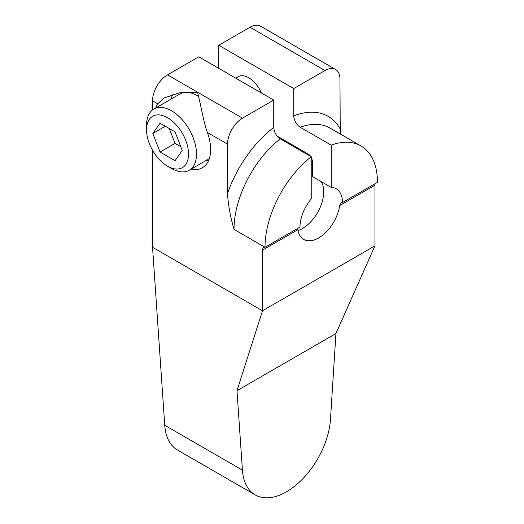 <?xml version="1.0" encoding="UTF-8"?>
<svg xmlns="http://www.w3.org/2000/svg" width="524" height="524" viewBox="0 0 524 524"><rect width="100%" height="100%" fill="white"/><g stroke="black" fill="none" stroke-linecap="round" stroke-linejoin="round"><path stroke-width="0.79" d="M152.543 150.264L152.543 247.282L262.498 310.765L262.498 250.118A5.653 3.262 60 0 1 263.67 247.531A5.653 3.262 60 0 1 265 247.282A79.517 45.909 -60 0 1 311.23 156.696L280.242 138.808C276.318 136.096 274.15 132.31 273.744 127.443L273.744 100.11L198.773 56.828L167.536 74.86A21.202 12.242 -60 0 0 152.543 100.831L152.543 109.929M152.543 247.282L164.739 425.272A62.454 36.058 120 0 0 177.544 450.064L255.227 494.911A62.454 36.058 120 0 0 301.791 479.788A62.454 36.058 120 0 0 330.487 419.279L335.93 333.546L236.979 390.675L262.498 310.765L374.955 245.841L374.955 185.188A5.653 3.262 -120 0 1 375.25 183.629M311.23 156.931L312.481 161.019L312.481 176.581L331.22 187.402L331.22 145.155L300.232 127.26C296.309 124.555 294.141 120.769 293.735 115.902L293.735 88.569L324.978 70.537L250.007 27.248A21.202 12.242 -60 0 1 260.605 26.2L335.576 69.482A21.202 12.242 -60 0 1 339.971 79.19L340.246 133.974M250.007 27.248L218.763 45.287L218.763 68.369M311.23 156.696L311.23 198.943A30.038 17.344 -60 0 0 299.983 227.082L265 247.282L234.012 229.388C230.409 216.982 228.248 205.028 227.514 193.533L227.514 144.12A21.202 12.242 -60 0 1 242.507 118.149L197.522 92.178C201.563 108.062 203.207 120.703 207.393 132.507A39.759 22.958 60 0 1 202.408 167.732A39.759 22.958 60 0 1 191.096 169.16M310.994 156.558L308.734 154.344L277.163 136.116M218.763 45.287L293.735 88.569M235.669 78.128L238.151 76.701A21.202 12.242 60 0 1 261.358 92.964A21.202 12.242 -120 0 0 238.151 76.701A21.202 12.242 -120 0 0 236.154 78.41M273.744 100.11L242.507 118.149M324.978 70.537A21.202 12.242 -60 0 1 335.576 69.482M331.22 145.155A79.517 45.909 -60 0 1 360.984 145.954A79.517 45.909 -60 0 1 377.457 182.352L342.467 202.552A30.038 17.344 -60 0 0 336.251 188.804A30.038 17.344 -60 0 0 331.22 187.402M155.752 107.951A39.759 22.958 -120 0 1 157.665 103.791L164.261 97.936L179.398 92.833L197.522 92.178L167.536 74.86M170.745 99.291A39.759 22.958 60 0 1 173.267 94.222M206.089 160.508A39.759 22.958 -120 0 0 208.441 160.861M167.536 166.193A29.685 17.141 60 0 1 146.543 129.834A29.685 17.141 -120 0 1 167.536 117.717A29.685 17.141 -120 0 1 188.529 154.076A29.685 17.141 60 0 1 167.536 166.193L171.531 168.505A35.344 20.403 60 0 0 189.203 170.254A35.344 20.403 60 0 0 196.526 154.076A35.344 20.403 -120 0 0 181.101 118.509A35.344 20.403 -120 0 0 153.866 109.038L179.856 94.032A35.344 20.403 60 0 1 198.596 96.429M164.739 425.272L242.422 470.12L236.979 390.675M374.955 245.841L335.93 333.546M342.467 202.552L341.124 202.814L339.644 205.578A30.038 17.344 -60 0 1 325.109 233.088A30.038 17.344 -60 0 1 303.71 239.389A30.038 17.344 -60 0 1 297.815 229.728L297.894 228.287M297.973 230.573A30.038 17.344 120 0 0 319.43 209.011A30.038 17.344 120 0 0 321.225 181.632M242.422 470.12A62.454 36.058 120 0 0 255.227 494.911M153.866 109.038A35.344 20.403 -120 0 0 146.543 125.216L146.543 129.834M182.247 150.447L175.036 131.852L160.036 123.199L152.825 133.463L160.036 152.052L175.036 160.711L182.247 150.447M160.036 152.052L175.036 143.399L180.806 146.727M152.825 133.463L165.322 126.245M169.259 128.524L175.036 143.399M273.744 127.443A88.707 51.214 120 0 0 227.514 193.533M339.971 128.609A88.707 51.214 120 0 0 293.735 115.902M280.242 138.808A79.517 45.909 120 0 0 234.012 229.388M360.984 145.954L329.996 128.059A79.517 45.909 120 0 0 300.232 127.26M157.665 103.791L152.543 100.831M227.514 144.12L207.393 132.507M262.498 250.118L297.815 229.728M339.644 205.578L374.955 185.188M189.203 170.254L209.312 158.648"/></g></svg>
